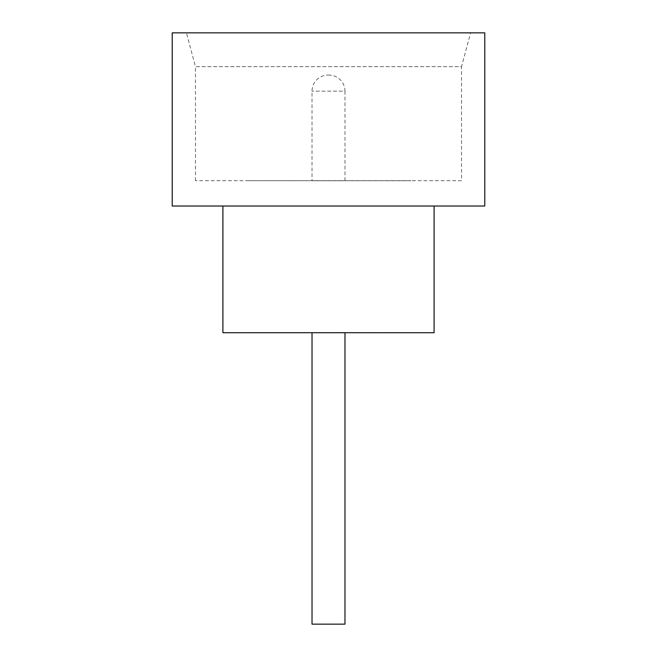 <?xml version="1.0" encoding="UTF-8"?>
<svg xmlns="http://www.w3.org/2000/svg" width="657" height="657" viewBox="0 0 657 657"><rect width="100%" height="100%" fill="white"/><g stroke="black" fill="none" stroke-linecap="round" stroke-linejoin="round"><path stroke-width="0.49" stroke-dasharray="3.29 2.46" d="M344.974 332.721L312.026 332.639L344.974 332.639M461.543 180.675L195.458 180.675L461.543 180.675L461.543 66.636L195.458 66.636L186.407 32.85L470.593 32.85L186.407 32.85M195.458 180.675L195.458 66.636L461.543 66.636L470.593 32.85M434.088 206.019L222.912 206.019L434.088 206.019M410.863 332.639L246.137 332.639L410.863 332.721M410.863 180.675L246.137 180.675L410.863 180.757M328.081 75.087L328.919 75.087A16.047 16.047 0 0 1 344.974 91.134L312.026 91.134L344.974 91.134L344.974 180.757L312.026 180.757L312.026 91.134A16.047 16.047 0 0 1 328.081 75.087L328.919 75.087M312.026 180.757L344.974 180.757M172.224 206.019L484.776 206.019M172.224 32.85L484.776 32.85M222.912 332.721L434.088 332.721M312.026 624.15L344.974 624.15"/><path stroke-width="0.99" d="M344.974 332.721L344.974 624.15L312.026 624.15L312.026 332.721M222.912 206.019L222.912 332.721L434.088 332.721L434.088 206.019M484.776 206.019L172.224 206.019L172.224 32.85L484.776 32.85L484.776 206.019"/></g></svg>
